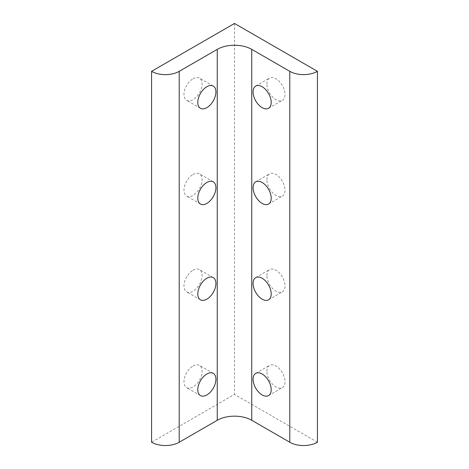 <?xml version="1.0" encoding="UTF-8"?>
<svg xmlns="http://www.w3.org/2000/svg" width="469" height="469" viewBox="0 0 469 469"><rect width="100%" height="100%" fill="white"/><g stroke="black" fill="none" stroke-linecap="round" stroke-linejoin="round"><path stroke-width="0.35" stroke-dasharray="2.35 1.76" d="M193.035 78.733A12.821 7.404 -60 0 1 199.448 78.1A12.821 7.404 -60 0 1 201.412 88.377A12.821 7.404 -60 0 1 193.035 99.674A12.821 7.404 -60 0 1 186.621 100.313A12.821 7.404 -60 0 1 184.657 90.036A12.821 7.404 -60 0 1 193.035 78.733M317.431 442.244L234.5 394.365L151.569 442.244M193.035 174.497A12.821 7.404 -60 0 1 199.448 173.864A12.821 7.404 -60 0 1 201.412 184.135A12.821 7.404 -60 0 1 193.035 195.438A12.821 7.404 -60 0 1 186.621 196.071A12.821 7.404 -60 0 1 184.657 185.794A12.821 7.404 -60 0 1 193.035 174.497M193.035 270.255A12.821 7.404 -60 0 1 199.448 269.622A12.821 7.404 -60 0 1 201.412 279.899A12.821 7.404 -60 0 1 193.035 291.196A12.821 7.404 -60 0 1 186.621 291.835A12.821 7.404 -60 0 1 184.657 281.558A12.821 7.404 -60 0 1 193.035 270.255M193.035 366.019A12.821 7.404 -60 0 1 199.448 365.386A12.821 7.404 -60 0 1 201.412 375.657A12.821 7.404 -60 0 1 193.035 386.96A12.821 7.404 -60 0 1 186.621 387.593A12.821 7.404 -60 0 1 184.657 377.316A12.821 7.404 -60 0 1 193.035 366.019M234.5 23.45L234.5 394.365M266.896 83.969A12.821 7.404 60 0 1 269.552 78.1A12.821 7.404 60 0 1 279.436 81.536A12.821 7.404 60 0 1 285.035 94.439A12.821 7.404 60 0 1 282.379 100.313A12.821 7.404 60 0 1 272.495 96.878A12.821 7.404 60 0 1 266.896 83.969M266.896 179.733A12.821 7.404 60 0 1 269.552 173.864A12.821 7.404 60 0 1 279.436 177.3A12.821 7.404 60 0 1 285.035 190.203A12.821 7.404 60 0 1 282.379 196.071A12.821 7.404 60 0 1 272.495 192.636A12.821 7.404 60 0 1 266.896 179.733M266.896 275.491A12.821 7.404 60 0 1 269.552 269.622A12.821 7.404 60 0 1 279.436 273.058A12.821 7.404 60 0 1 285.035 285.961A12.821 7.404 60 0 1 282.379 291.835A12.821 7.404 60 0 1 272.495 288.4A12.821 7.404 60 0 1 266.896 275.491M266.896 371.255A12.821 7.404 60 0 1 269.552 365.386A12.821 7.404 60 0 1 279.436 368.822A12.821 7.404 60 0 1 285.035 381.725A12.821 7.404 60 0 1 282.379 387.593A12.821 7.404 60 0 1 272.495 384.158A12.821 7.404 60 0 1 266.896 371.255M213.266 86.079L199.448 78.1M213.266 181.843L199.448 173.864M213.266 277.601L199.448 269.622M213.266 373.365L199.448 365.386M200.445 108.292L186.621 100.313M200.445 204.05L186.621 196.071M200.445 395.572L186.621 387.593M200.445 299.814L186.621 291.835M268.555 299.814L282.379 291.835M268.555 395.572L282.379 387.593M255.734 373.365L269.552 365.386M255.734 86.079L269.552 78.1M268.555 204.05L282.379 196.071M255.734 277.601L269.552 269.622M268.555 108.292L282.379 100.313M255.734 181.843L269.552 173.864"/><path stroke-width="0.7" d="M206.858 299.175A12.821 7.404 -60 0 1 200.445 299.814A12.821 7.404 -60 0 1 198.481 289.537A12.821 7.404 -60 0 1 206.858 278.24A12.821 7.404 -60 0 1 213.266 277.601A12.821 7.404 -60 0 1 215.236 287.878A12.821 7.404 -60 0 1 206.858 299.175M206.858 394.939A12.821 7.404 -60 0 1 200.445 395.572A12.821 7.404 -60 0 1 198.481 385.301A12.821 7.404 -60 0 1 206.858 373.998A12.821 7.404 -60 0 1 213.266 373.365A12.821 7.404 -60 0 1 215.236 383.642A12.821 7.404 -60 0 1 206.858 394.939M179.211 71.329L179.211 442.244L217.253 420.283L217.253 49.368A24.394 14.082 180 0 1 251.747 49.368L289.789 71.329A19.546 11.285 0 0 0 317.431 71.329L234.5 23.45L151.569 71.329A19.546 11.285 0 0 0 179.211 71.329L217.253 49.368M206.858 203.417A12.821 7.404 -60 0 1 200.445 204.05A12.821 7.404 -60 0 1 198.481 193.779A12.821 7.404 -60 0 1 206.858 182.476A12.821 7.404 -60 0 1 213.266 181.843A12.821 7.404 -60 0 1 215.236 192.114A12.821 7.404 -60 0 1 206.858 203.417M206.858 107.653A12.821 7.404 -60 0 1 200.445 108.292A12.821 7.404 -60 0 1 198.481 98.015A12.821 7.404 -60 0 1 206.858 86.718A12.821 7.404 -60 0 1 213.266 86.079A12.821 7.404 -60 0 1 215.236 96.356A12.821 7.404 -60 0 1 206.858 107.653M251.747 49.368L251.747 420.283A24.394 14.082 0 0 0 217.253 420.283M151.569 71.329L151.569 442.244A19.546 11.285 180 0 0 179.211 442.244M317.431 71.329L317.431 442.244A19.546 11.285 180 0 1 289.789 442.244L289.789 71.329M251.747 420.283L289.789 442.244M253.078 91.953A12.821 7.404 60 0 1 255.734 86.079A12.821 7.404 60 0 1 265.612 89.515A12.821 7.404 60 0 1 271.211 102.418A12.821 7.404 60 0 1 268.555 108.292A12.821 7.404 60 0 1 258.671 104.857A12.821 7.404 60 0 1 253.078 91.953M253.078 187.711A12.821 7.404 60 0 1 255.734 181.843A12.821 7.404 60 0 1 265.612 185.278A12.821 7.404 60 0 1 271.211 198.182A12.821 7.404 60 0 1 268.555 204.05A12.821 7.404 60 0 1 258.671 200.615A12.821 7.404 60 0 1 253.078 187.711M253.078 283.475A12.821 7.404 60 0 1 255.734 277.601A12.821 7.404 60 0 1 265.612 281.037A12.821 7.404 60 0 1 271.211 293.94A12.821 7.404 60 0 1 268.555 299.814A12.821 7.404 60 0 1 258.671 296.379A12.821 7.404 60 0 1 253.078 283.475M253.078 379.233A12.821 7.404 60 0 1 255.734 373.365A12.821 7.404 60 0 1 265.612 376.8A12.821 7.404 60 0 1 271.211 389.704A12.821 7.404 60 0 1 268.555 395.572A12.821 7.404 60 0 1 258.671 392.137A12.821 7.404 60 0 1 253.078 379.233"/></g></svg>

